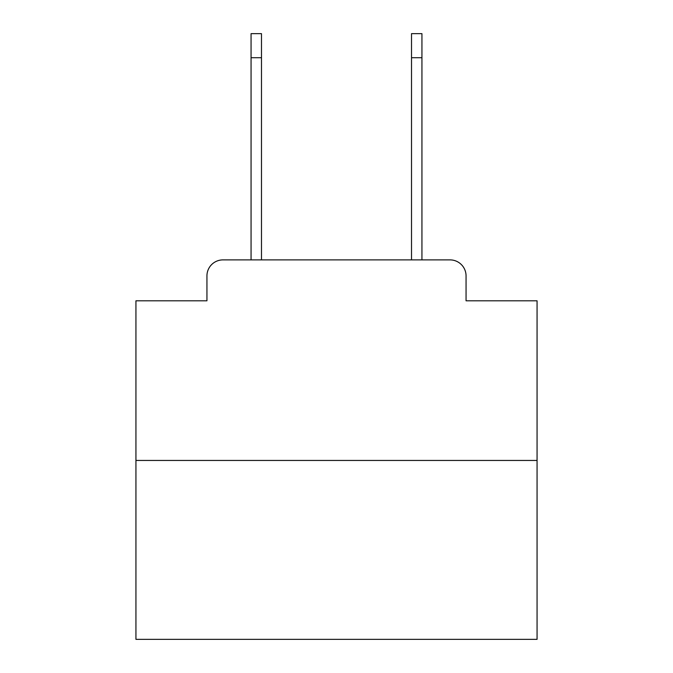 <?xml version="1.0" encoding="UTF-8"?>
<svg xmlns="http://www.w3.org/2000/svg" width="673" height="673" viewBox="0 0 673 673"><rect width="100%" height="100%" fill="white"/><g stroke="black" fill="none" stroke-linecap="round" stroke-linejoin="round"><path stroke-width="1.01" d="M206.939 275.93L206.939 300.797L206.939 275.93A16.043 16.043 0 0 1 222.982 259.887L251.063 259.887L251.063 33.65L261.486 33.65L261.486 259.887L411.514 259.887L411.514 33.65L421.937 33.65L421.937 57.718L411.514 57.718M537.062 460.45L135.938 460.45L135.938 639.35L537.062 639.35L537.062 300.797L466.061 300.797L466.061 275.93A16.043 16.043 0 0 0 450.018 259.887L222.982 259.887M135.938 460.45L135.938 300.797L206.939 300.797M421.937 57.718L421.937 259.887L450.018 259.887M466.061 300.797L466.061 275.93M251.063 57.718L261.486 57.718"/></g></svg>
